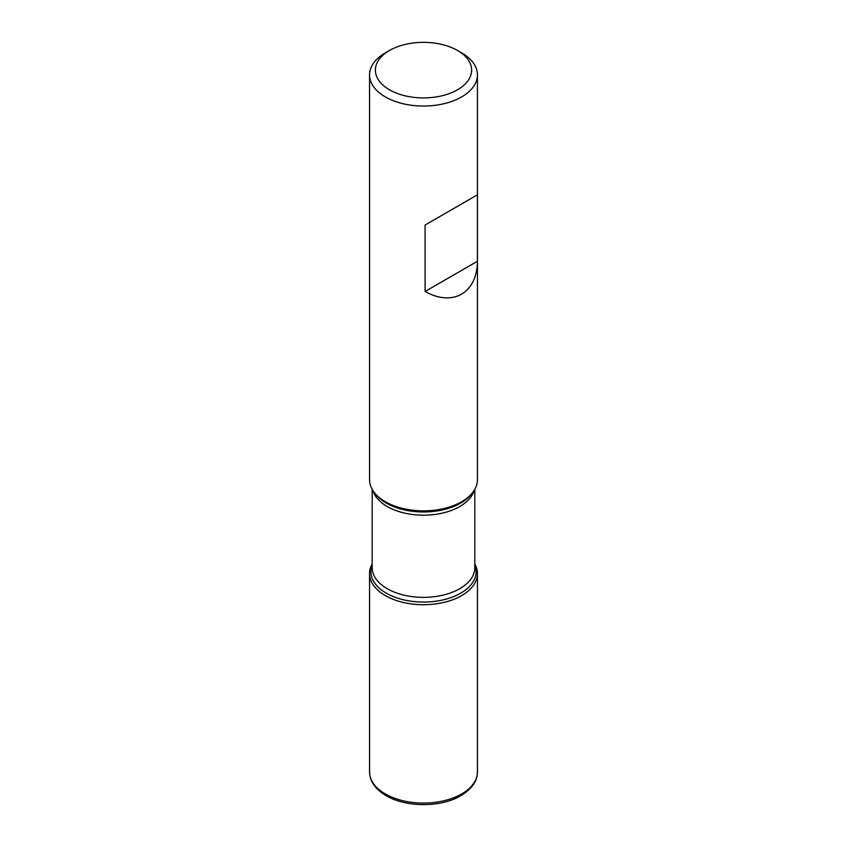 <?xml version="1.0" encoding="UTF-8"?>
<svg xmlns="http://www.w3.org/2000/svg" width="847" height="847" viewBox="0 0 847 847"><rect width="100%" height="100%" fill="white"/><g stroke="black" fill="none" stroke-linecap="round" stroke-linejoin="round"><path stroke-width="1.27" d="M369.546 74.896L369.546 479.709A53.954 31.148 0 0 0 374.247 492.425A53.954 31.148 0 0 0 385.353 501.731A53.954 31.148 0 0 0 472.753 492.425A53.954 31.148 0 0 0 477.454 479.709L477.454 74.896A53.954 31.148 180 0 1 444.146 103.673A53.954 31.148 180 0 1 385.353 96.918A53.954 31.148 180 0 1 369.546 74.896A53.954 31.148 180 0 1 385.353 52.863L389.472 50.492A48.131 27.782 0 0 0 389.472 89.782A48.131 27.782 0 0 0 457.528 89.782A48.131 27.782 0 0 0 457.528 50.492A48.131 27.782 0 0 0 389.472 50.492M461.647 52.863L457.528 50.492L461.647 52.863A53.954 31.148 180 0 1 477.454 74.896M477.433 194.821L425.099 225.027L425.099 291.474C452.774 307.101 477.136 293.041 477.433 261.257L477.433 194.821L425.099 225.027M474.818 563.964A53.954 31.148 180 0 1 423.5 604.726A53.954 31.148 180 0 1 372.182 563.964A53.954 31.148 0 0 0 369.546 573.578A53.954 31.148 0 0 0 385.353 595.61A53.954 31.148 0 0 0 444.146 602.355A53.954 31.148 0 0 0 477.454 573.578A53.954 31.148 0 0 0 474.818 563.964M477.433 261.257L425.099 291.474M374.247 492.425L375.465 493.992A52.62 30.376 0 0 0 386.296 503.076A52.62 30.376 0 0 0 471.535 493.992L472.753 492.425M474.818 564.981A52.62 30.376 180 0 1 448.921 598.3A52.62 30.376 180 0 1 386.296 593.175A52.62 30.376 180 0 1 372.182 564.981M372.182 489.322L372.182 567.734A51.318 29.624 0 0 0 387.217 588.686A51.318 29.624 0 0 0 443.14 595.102A51.318 29.624 0 0 0 474.818 567.734L474.818 489.322M474.087 490.529A51.318 29.624 180 0 1 439.074 513.79A51.318 29.624 180 0 1 387.217 506.506A51.318 29.624 180 0 1 372.913 490.529M477.454 771.935C477.454 781.273 471.588 789.372 459.836 796.244C440.948 807.223 406.528 807.731 386.116 795.661C375.295 789.213 369.779 781.305 369.546 771.935A53.954 31.148 0 0 0 385.353 793.967A53.954 31.148 0 0 0 444.146 800.711A53.954 31.148 0 0 0 477.454 771.935L477.454 573.578M369.546 771.935L369.546 573.578"/></g></svg>

